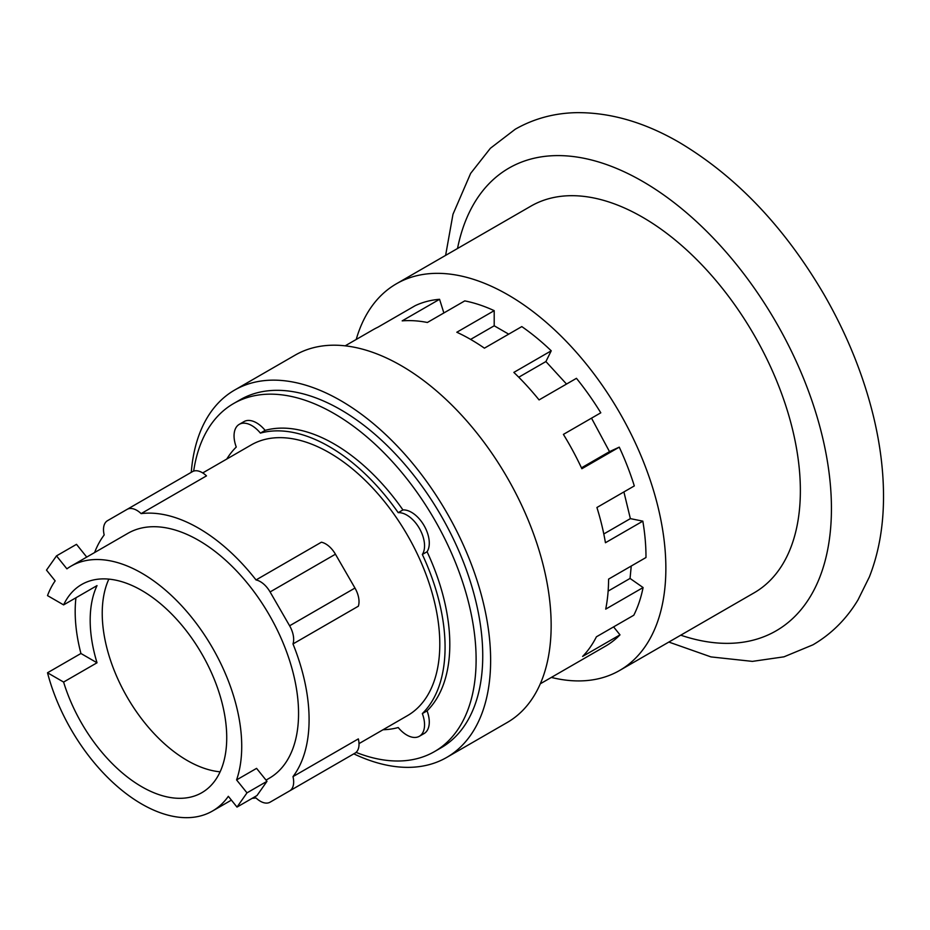 <?xml version="1.0" encoding="UTF-8"?>
<svg xmlns="http://www.w3.org/2000/svg" width="930" height="930" viewBox="0 0 930 930"><rect width="100%" height="100%" fill="white"/><g stroke="black" fill="none" stroke-linecap="round" stroke-linejoin="round"><path stroke-width="1.4" d="M108.857 579.123A120.191 69.39 -120 0 0 187.209 760.484A120.191 69.39 -120 0 0 220.108 771.819M86.734 557.082L76.493 544.341L56.498 555.884L46.5 570.113L55.161 580.878A141.395 81.642 -120 0 0 47.511 595.607L63.6 604.895A120.191 69.39 60 0 1 81.654 584.505A120.191 69.39 60 0 1 141.744 590.469A120.191 69.39 60 0 1 220.259 696.372A120.191 69.39 60 0 1 201.845 792.686A120.191 69.39 60 0 1 141.744 786.734A120.191 69.39 60 0 1 63.6 682.062L47.511 672.774L80.933 653.488A141.395 81.642 60 0 1 75.946 597.769M63.6 604.895L97.022 585.609A120.191 69.39 -120 0 0 97.022 662.776L63.6 682.062M266.991 781.316L246.996 792.86L236.58 779.91L256.575 768.366L266.991 781.316L256.994 795.545L236.999 807.089L246.996 792.86M236.58 779.91A141.395 81.642 -120 0 0 141.744 573.147A141.395 81.642 -120 0 0 71.052 566.138A141.395 81.642 -120 0 0 66.902 568.835L56.498 555.884M80.933 653.488L97.022 662.776M47.511 672.774A141.395 81.642 -120 0 0 141.744 804.043A141.395 81.642 -120 0 0 212.447 811.053A141.395 81.642 -120 0 0 228.338 796.313L236.999 807.089M631.249 566.021L630.052 578.437L608.127 591.096M623.902 491.924L630.366 518.626L603.791 533.971M591.515 418.163L609.51 451.643L581.459 467.848M609.51 451.643L619.252 447.144L581.866 468.732A195.126 112.658 -120 0 0 563.406 434.391L600.792 412.804A195.126 112.658 -120 0 0 576.449 378.324L539.063 399.912A195.126 112.658 -120 0 0 513.848 372.395L551.234 350.808L545.91 361.549L566.521 384.055M545.91 361.549L518.766 377.22M494.202 325.791L470.615 339.404A195.126 112.658 -120 0 0 456.816 332.243L494.202 310.655L494.202 325.791L508.698 334.149M292.985 643.944L358.341 606.209A19.53 11.276 -120 0 0 354.969 588.051L335.439 554.21A19.53 11.276 -120 0 0 321.385 542.213L256.029 579.948A19.53 11.276 60 0 1 270.084 591.945L289.614 625.785A19.53 11.276 60 0 1 292.985 643.944A156.287 90.233 60 0 1 292.985 776.62L358.341 738.897A19.53 11.276 -120 0 1 354.969 753.172L335.439 764.448A19.53 11.276 -120 0 1 335.381 764.483M94.604 552.548A156.287 90.233 60 0 1 104.183 534.948A19.53 11.276 60 0 1 107.543 520.661L192.44 471.65A19.53 11.276 -120 0 1 206.483 475.881L141.128 513.616A156.287 90.233 60 0 1 198.578 528.182A156.287 90.233 60 0 1 256.029 579.948M71.052 566.138L127.887 533.332A141.395 81.642 60 0 1 198.578 540.33A141.395 81.642 60 0 1 290.951 664.938A141.395 81.642 60 0 1 269.281 778.236L266.026 780.119M551.234 350.808A195.126 112.658 -120 0 0 521.8 326.593L484.414 348.169A195.126 112.658 -120 0 0 470.615 339.404M630.366 518.626L642.828 521.149L605.442 542.736A195.126 112.658 -120 0 0 596.921 507.501L634.307 485.925A195.126 112.658 -120 0 0 619.252 447.144M630.052 578.437L643.095 587.551L605.709 609.127A195.126 112.658 -120 0 0 608.592 579.111L645.978 557.523A195.126 112.658 -120 0 0 642.828 521.149M613.591 626.89L619.996 634.853L582.61 656.441A195.126 112.658 -120 0 0 596.409 636.806L633.795 615.23A195.126 112.658 -120 0 0 643.095 587.551M494.202 310.655A195.126 112.658 -120 0 0 464.768 300.89L427.382 322.478A195.126 112.658 -120 0 0 402.178 320.873L439.565 299.297A195.126 112.658 -120 0 0 415.222 305.656L377.836 327.244A195.126 112.658 -120 0 0 373.058 329.743L345.181 345.832M439.565 299.297L443.866 312.957M540.307 683.794L605.569 646.117A195.126 112.658 -120 0 0 619.996 634.853M270.084 802.183L335.439 764.448L270.084 802.183A19.53 11.276 60 0 1 256.029 797.963A156.287 90.233 60 0 1 252.181 798.324M292.985 776.62A19.53 11.276 60 0 1 289.614 790.907L354.969 753.172M192.44 471.65L127.085 509.384A19.53 11.276 60 0 1 141.128 513.616M202.728 472.928L251.158 444.97A156.287 90.233 60 0 1 329.301 452.712A156.287 90.233 60 0 1 431.392 590.434A156.287 90.233 60 0 1 407.433 715.658L359.003 743.616M353.807 753.846A212.087 122.446 -120 0 0 446.702 757.427L507.234 722.482A212.087 122.446 -120 0 0 539.737 552.536A212.087 122.446 -120 0 0 401.19 365.641A212.087 122.446 -120 0 0 295.147 355.132L234.616 390.077A212.087 122.446 -120 0 0 191.266 472.324M226.757 459.06A163.727 94.523 60 0 1 236.267 447.039A25.122 14.496 60 0 1 239.254 424.347A25.122 14.496 60 0 1 260.4 433.113A163.727 94.523 60 0 1 329.301 446.632A163.727 94.523 60 0 1 398.203 512.663A25.122 14.496 60 0 1 419.349 528.321A25.122 14.496 60 0 1 422.336 554.466A163.727 94.523 60 0 1 422.336 713.589A25.122 14.496 60 0 1 419.349 736.281A25.122 14.496 60 0 1 398.203 727.527A163.727 94.523 60 0 1 383.032 729.748M446.702 757.427A212.087 122.446 -120 0 0 479.217 587.481A212.087 122.446 -120 0 0 340.659 400.586A212.087 122.446 -120 0 0 234.616 390.077M398.203 512.663L402.934 509.931A25.122 14.496 60 0 1 424.08 525.59A25.122 14.496 60 0 1 427.068 551.734L422.336 554.466M239.254 424.347L243.986 421.616A25.122 14.496 60 0 1 265.131 430.369A163.727 94.523 60 0 1 334.033 443.901A163.727 94.523 60 0 1 402.934 509.931M265.131 430.369L260.4 433.113M422.336 713.589L427.068 710.857A25.122 14.496 60 0 1 424.08 733.549L419.349 736.281M427.068 551.734A163.727 94.523 60 0 1 427.068 710.857M193.673 471.103A200.938 116.006 60 0 1 233.57 403.562L240.196 399.737A200.938 116.006 60 0 1 340.659 409.688A200.938 116.006 60 0 1 471.928 586.76A200.938 116.006 60 0 1 441.134 747.767L434.496 751.591A200.938 116.006 60 0 1 356.062 752.382M233.57 403.562A200.938 116.006 60 0 1 334.033 413.525A200.938 116.006 60 0 1 465.302 590.585A200.938 116.006 60 0 1 434.496 751.591M551.339 677.424A223.246 128.886 -120 0 0 619.624 670.472A223.246 128.886 -120 0 0 653.848 491.586A223.246 128.886 -120 0 0 508.013 294.856A223.246 128.886 -120 0 0 396.389 283.801A223.246 128.886 -120 0 0 356.213 339.473M619.624 670.472L754.137 592.817A223.246 128.886 -120 0 0 788.349 413.931A223.246 128.886 -120 0 0 642.514 217.202A223.246 128.886 -120 0 0 530.891 206.146L396.389 283.801M270.084 591.945L335.439 554.21M289.614 625.785L354.969 588.051M457.514 248.519A267.166 154.252 60 0 1 642.514 181.338A267.166 154.252 60 0 1 830.455 485.797A267.166 154.252 60 0 1 680.748 635.178M231.396 800.114L212.447 811.053M445.61 255.39L452.98 214.272L470.65 173.375L490.389 148.277L515.255 129.224C533.936 118.587 554.431 113.065 576.751 112.646C610.545 112.414 644.746 122.341 679.353 142.453C736.444 176.502 784.781 227.373 824.352 295.066C847.032 334.591 863.435 375.127 873.537 416.675C880.454 445.4 883.779 473.021 883.5 499.526C883.198 527.938 878.478 553.745 869.352 576.972L858.03 599.85C846.521 618.973 831.49 633.969 812.936 644.827L783.99 656.824L752.393 661.381L710.962 656.906L668.844 642.06"/></g></svg>
